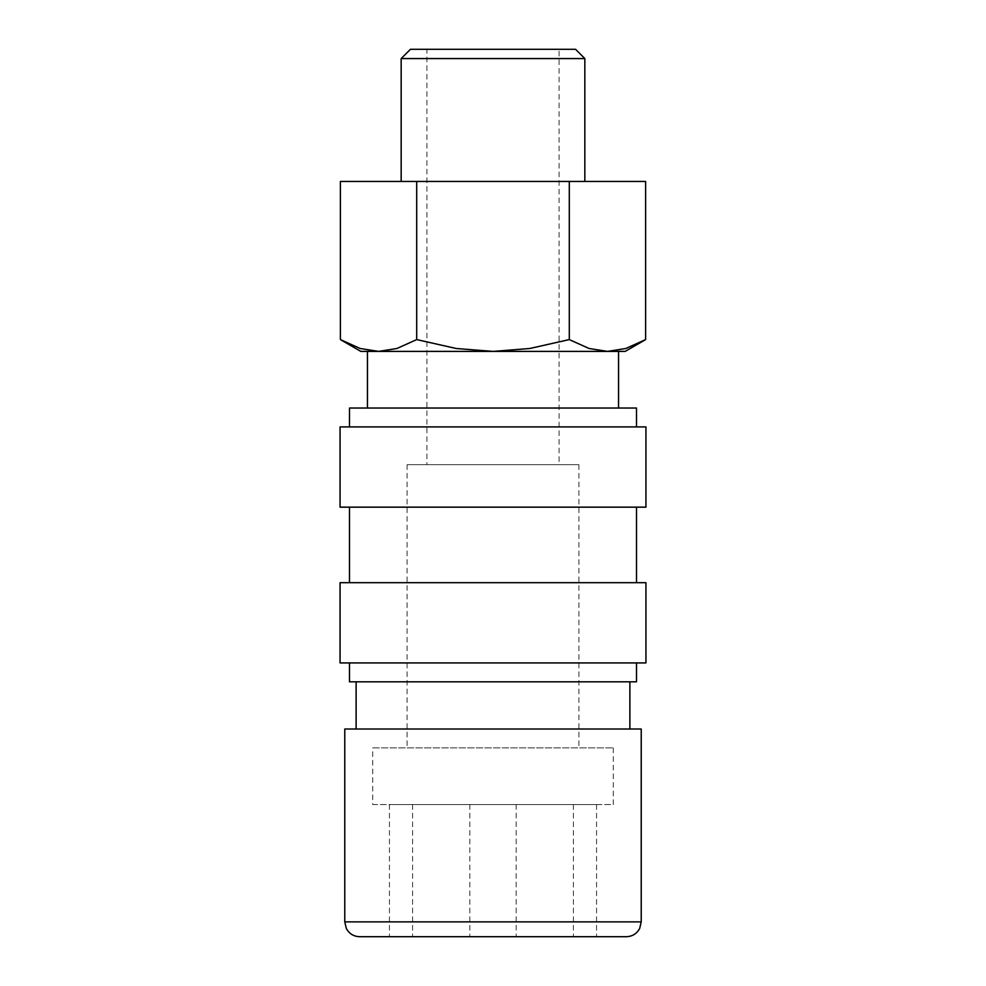 <?xml version="1.0" encoding="UTF-8"?>
<svg xmlns="http://www.w3.org/2000/svg" width="986" height="986" viewBox="0 0 986 986"><rect width="100%" height="100%" fill="white"/><g stroke="black" fill="none" stroke-linecap="round" stroke-linejoin="round"><path stroke-width="0.74" stroke-dasharray="4.93 3.7" d="M629.881 729.011L356.119 729.011L629.881 729.011M356.119 681.807L629.881 681.807L356.119 681.807M641.22 729.011L344.78 729.011M626.393 936.7L359.607 936.7M618.555 408.031L367.445 408.031L618.555 408.031M367.445 351.398L618.555 351.398M340.392 339.591L360.161 348.502L378.538 351.398L625.161 351.398M360.839 351.398L378.538 351.398L396.914 348.502L416.696 339.591L456.247 348.502L493 351.398L529.753 348.502L569.304 339.591L589.086 348.502L607.462 351.398L625.839 348.502L645.608 339.591M584.834 181.461L401.166 181.461L584.834 181.461M559.087 464.677L426.913 464.677L426.913 49.3L559.087 49.3L559.087 464.677L426.913 464.677M578.905 464.677L578.905 747.893L407.095 747.893L407.095 464.677L578.905 464.677L407.095 464.677M613.267 747.893L613.267 804.539L372.733 804.539L372.733 747.893L613.267 747.893L372.733 747.893M636.5 426.913L349.5 426.913L636.5 426.913M636.5 408.031L349.5 408.031M645.941 507.161L340.059 507.161M645.941 426.913L340.059 426.913M636.5 582.689L349.5 582.689L636.5 582.689M636.5 507.161L349.5 507.161L636.5 507.161M645.941 662.925L340.059 662.925M645.941 582.689L340.059 582.689M636.5 681.807L349.5 681.807M636.5 662.925L349.5 662.925L636.5 662.925M516.159 804.539L389.445 804.539L596.555 804.539L516.159 804.539L516.159 936.7L596.555 936.7L493 936.7M596.555 804.539L596.555 936.7M469.841 804.539L469.841 936.7L516.159 936.7M389.445 804.539L389.445 936.7L469.841 936.7M412.604 804.539L412.604 936.7M573.396 804.539L573.396 936.7M372.733 804.539L613.267 804.539M407.095 747.893L578.905 747.893M559.087 49.3L426.913 49.3M607.462 351.398L378.538 351.398M584.834 58.568L401.166 58.568M575.565 49.3L410.435 49.3M645.608 181.461L340.392 181.461M569.304 181.461L569.304 339.591M416.696 181.461L416.696 339.591M641.22 921.873L344.78 921.873"/><path stroke-width="1.48" d="M629.881 729.011L629.881 681.807M356.119 681.807L356.119 729.011M641.22 921.873L641.22 729.011L344.78 729.011L344.78 921.873L641.22 921.873L639.704 928.393C636.845 933.693 632.408 936.466 626.393 936.7L389.445 936.7M618.555 408.031L618.555 351.398L360.839 351.398L340.392 339.591L360.161 348.502L378.538 351.398L367.445 351.398L367.445 408.031M607.462 351.398L625.161 351.398L645.608 339.591L625.839 348.502L607.462 351.398L589.086 348.502L569.304 339.591L529.753 348.502L493 351.398L456.247 348.502L416.696 339.591L396.914 348.502L378.538 351.398M401.166 181.461L401.166 58.568L410.435 49.3L575.565 49.3L584.834 58.568L584.834 181.461M401.166 58.568L584.834 58.568M636.5 426.913L636.5 408.031L349.5 408.031L349.5 426.913M645.941 507.161L645.941 426.913L340.059 426.913L340.059 507.161L645.941 507.161M636.5 582.689L636.5 507.161M349.5 507.161L349.5 582.689M645.941 662.925L645.941 582.689L340.059 582.689L340.059 662.925L645.941 662.925M349.5 662.925L349.5 681.807L636.5 681.807L636.5 662.925M340.392 339.591L340.392 181.461L645.608 181.461L645.608 339.591M569.304 181.461L569.304 339.591M416.696 181.461L416.696 339.591M344.78 921.873L346.296 928.393C349.155 933.693 353.592 936.466 359.607 936.7L493 936.7"/></g></svg>
